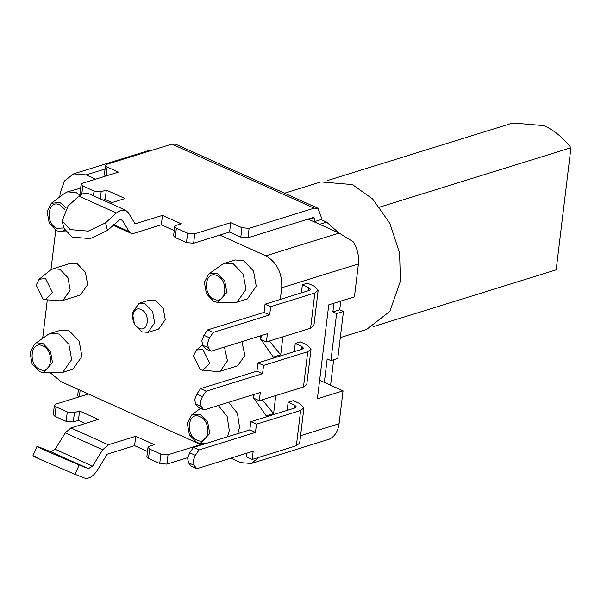 <?xml version="1.0" encoding="UTF-8"?>
<svg xmlns="http://www.w3.org/2000/svg" width="601" height="601" viewBox="0 0 601 601"><rect width="100%" height="100%" fill="white"/><g stroke="black" fill="none" stroke-linecap="round" stroke-linejoin="round"><path stroke-width="0.9" d="M327.8 180.435L512.773 123.002L544.01 125.632C554.024 130.207 563.002 137.569 570.95 147.718L556.173 269.834L373.491 326.561M379.246 207.247L570.95 147.718M340.301 337.589L366.67 329.401L389.839 311.393L400.401 281.163L399.597 253.201L389.899 223.422L372.62 198.954L352.374 184.575L320.874 181.923L284.536 193.206M139.004 303.347L145.202 303.866L152.579 311.506L154.645 322.865L148.011 332.353L141.813 331.835L134.436 324.187L132.37 312.836L139.004 303.347L149.619 300.049L155.809 300.568L163.194 308.215L165.26 319.567L158.626 329.055L148.011 332.353M141.205 309.628C150.806 313.414 148.432 332.999 138.959 328.191C129.365 324.412 131.732 304.827 141.205 309.628M224.443 347.055L227.456 360.855L220.214 371.223L237.673 365.799L244.915 355.431L241.903 341.631M220.214 371.223L216.961 371.576L200.358 369.87L193.439 355.957L196.369 350.045L202.838 349.391L209.757 363.305L202.717 370.486M224.954 263.14L233.286 263.847L243.21 274.116L245.989 289.389L237.064 302.145L247.334 298.96L256.259 286.196L253.479 270.931L243.555 260.654L235.224 259.955L224.954 263.14L221.979 264.613L208.832 273.906L217.314 273.327L224.759 281.035L226.84 292.484L217.682 302.408L213.903 301.529L206.459 293.821L204.37 282.372L208.832 273.906M237.064 302.145L233.781 302.619L217.682 302.408M214.181 299.178C202.034 294.392 205.039 269.601 217.029 275.679C229.176 280.464 226.179 305.255 214.181 299.178M218.343 405.495L227.125 416.373L229.297 430.556L227.539 436.814M237.808 433.622L239.566 427.371L237.403 413.18L228.613 402.302M191.561 415.058L200.246 414.329L207.691 422.037L209.779 433.486L200.358 443.403L196.835 442.531L189.39 434.823L187.309 423.374L191.561 415.058L200.411 408.387M197.12 440.18C184.973 435.387 187.97 410.596 199.968 416.681C212.115 421.466 209.11 446.258 197.12 440.18M62.947 300.417L80.406 294.993L87.656 284.626L85.402 272.223L77.341 263.877L70.572 263.306L53.113 268.73L59.882 269.293L67.943 277.647L70.197 290.05L62.947 300.417L59.702 300.77L45.458 299.681L43.099 299.058L36.18 285.152L39.11 279.24L45.578 278.586L52.49 292.499L45.458 299.681M39.11 279.24L50.229 270.277L53.113 268.73M62.744 372.342L73.014 369.149L81.931 356.393L79.159 341.128L69.235 330.85L60.904 330.152L50.634 333.337L58.966 334.036L68.89 344.313L71.662 359.586L62.744 372.342L59.461 372.808L43.362 372.605L39.576 371.726L32.131 364.018L30.05 352.569L34.512 344.103L42.987 343.524L50.431 351.232L52.512 362.681L43.362 372.605M34.512 344.103L47.659 334.81L50.634 333.337M42.701 345.875C54.856 350.661 51.851 375.452 39.861 369.375C27.714 364.582 30.711 339.79 42.701 345.875M64.795 230.363L60.168 231.595L56.637 230.724L49.199 223.016L47.111 211.567L51.363 203.251L64.209 193.567L67.545 191.847L76.079 192.568L80.128 195.137M80.662 188.181L67.545 191.847M51.363 203.251L60.055 202.522L66.17 207.946M63.961 227.914L56.922 228.372C44.774 223.58 47.772 198.796 59.769 204.873L64.931 209.486M230.874 458.142L240.828 462.627L251.241 463.506L329.318 439.173C334.727 436.551 337.987 431.413 339.077 423.743L343.058 390.845L317.388 398.816L328.762 304.82L354.432 296.849L358.414 263.944C359.195 256.139 357.46 248.746 353.2 241.775L339.114 233.075L265.852 255.831L219.823 235.104M343.058 390.845L319.627 380.298L324.337 382.416L327.184 358.917L330.926 360.6L337.77 358.474L343.464 311.476L336.613 313.602L330.926 360.6M273.215 358.173L273.342 357.084L280.705 354.8L282.876 336.823M266.1 416.921L266.235 415.832L273.598 413.548L275.769 395.578M280.321 299.418L281.734 287.759C282.26 273.049 276.963 262.404 265.852 255.831M302.363 284.746L301.379 292.882L302.363 284.746L307.494 283.146L314.045 286.099L318.162 290.291L314.849 292.972L270.668 306.69L265.056 304.166L309.237 290.441L310.559 289.374L308.914 287.691L302.363 284.746L307.494 283.146M249.836 429.888L250.835 421.662L295.016 407.944L296.338 406.869L294.693 405.194L288.142 402.242L287.158 410.385L288.142 402.242L293.273 400.649L299.831 403.602L303.941 407.794L300.628 410.475L256.454 424.193L255.455 432.42L199.089 449.924L193.469 447.392L249.836 429.888L255.455 432.42M256.95 371.14L257.942 362.914L302.123 349.196L303.445 348.122L301.807 346.446L295.249 343.494L294.265 351.638L295.249 343.494L300.387 341.901L306.938 344.854L311.048 349.038L307.742 351.72L263.561 365.438L262.562 373.664L206.196 391.168L200.584 388.644L256.95 371.14L262.562 373.664M273.342 357.084L260.954 339.49M260.849 338.896L260.511 335.854M95.604 179.173L86.131 174.906L73.638 173.854L64.442 180.999L60.25 192.989L59.777 196.91M55.743 230.266L50.965 269.736M47.321 299.824L42.663 338.34M50.191 372.688L61.107 381.71L201.47 444.905M251.241 463.506L259.069 457.308M266.235 415.832L253.847 398.238M253.742 397.644L253.397 394.609M308.058 219.095L339.114 233.075M152.789 150.017L150.055 150.122L73.638 173.854M262.216 399.785L273.598 413.548M269.331 341.03L280.705 354.8M314.173 221.724L321.843 225.3L314.173 221.724L321.017 219.598L321.302 217.246L317.982 208.269L314.165 208.156L249.122 228.35L247.988 237.748L313.031 217.554L313.79 217.577L314.458 219.373L314.173 221.724C314.871 219.14 314.488 217.75 313.031 217.554M79.122 464.971L46.292 450.945C35.902 446.212 34.362 445.273 41.679 448.113L50.905 451.772L55.179 449.285L65.254 432.915L102.703 449.773L92.622 466.143L88.347 468.63L79.122 464.971L75.08 474.339L84.305 477.998C88.708 479.192 92.982 476.706 97.137 470.56L107.211 454.183L134.601 445.679L135.736 436.281L108.353 444.785L102.703 449.773M37.638 457.481C30.32 454.649 31.861 455.588 42.25 460.321L75.08 474.339M78.934 196.129L116.376 212.987L121.079 210.14L125.662 210.275L88.219 193.417L83.637 193.282L78.934 196.129L68.063 206.03L62.121 221.033L64.127 228.53L72.173 237.095L90.278 238.62L107.511 230.386L119.945 219.538L121.47 219.583L122.364 220.402L129.11 231.558L130.89 233.196L133.948 233.286L161.331 224.782L174.237 230.589M321.017 219.598L326.636 222.122L338.866 232.963M340.767 301.086L339.715 309.793L343.464 311.476M333.668 359.751L330.588 385.233M105.415 176.123L104.379 174.763L105.513 165.358L106.843 164.291L171.886 144.09L175.702 144.202L317.982 208.269M339.715 309.793L332.871 311.919L336.613 313.602M333.923 303.212L332.871 311.919M105.513 165.358L107.158 167.04L118.397 172.096L82.45 183.26L81.127 184.327L82.773 186.002L94.004 191.065L101.171 191.689L106.309 190.089L125.031 198.518L109.953 203.198M125.662 210.275L128.336 212.731L135.082 223.88L162.473 215.376L181.194 223.805L176.055 225.405L174.733 226.472L176.378 228.155L187.61 233.211L194.777 233.834L230.724 222.67L241.955 227.726L249.122 228.35M174.733 226.472L173.591 235.877L175.237 237.553L186.475 242.609L193.642 243.232L229.582 232.069L240.821 237.125L247.988 237.748M103.124 200.125L105.167 199.494L111.996 202.567M81.127 184.327L79.986 193.732L80.602 194.799M187.7 457.677L166.905 464.137L159.738 463.514L148.507 458.45L146.862 456.775L148.004 447.377L149.326 446.303L154.457 444.71L135.736 436.281M147.5 451.486L134.601 445.679M85.267 423.465L78.438 420.392L73.299 421.985L66.133 421.361L54.901 416.305L53.256 414.63L54.391 405.232L55.72 404.157L88.415 394.008M78.686 397.028L77.649 395.661L78.393 389.493M108.353 444.785L70.91 427.927L98.294 419.423L79.572 410.994L74.441 412.587L67.274 411.963L56.036 406.907L54.391 405.232M200.742 444.582L168.047 454.732L160.88 454.108L149.649 449.052L148.004 447.377M105.167 199.494L106.309 190.089M161.331 224.782L162.473 215.376M116.376 212.987L105.513 222.888L88.279 231.122L70.174 229.597L62.121 221.033M229.582 232.069L230.724 222.67M70.91 427.927L65.254 432.915M78.438 420.392L79.572 410.994M32.92 455.806L36.962 446.438L41.679 448.113M261.247 335.628L260.789 339.415L266.401 341.939L267.4 333.713L211.034 351.217L208.352 347.806L207.45 343.284L209.554 337.83L213.31 332.421L269.676 314.916L270.668 306.69M209.554 337.83L203.942 335.305L201.831 340.759L202.732 345.274L208.352 347.806M266.401 341.939L310.582 328.221L313.895 325.539L318.162 290.291M211.034 351.217L205.414 348.693L202.732 345.274M203.942 335.305L207.691 329.889L264.057 312.385L265.056 304.166M269.676 314.916L264.057 312.385M213.31 332.421L207.691 329.889M195.34 455.333L189.721 452.808L187.617 458.255L188.519 462.778L191.193 466.188L196.812 468.72L194.131 465.302L193.229 460.787L195.34 455.333L199.089 449.924M293.273 400.649L288.142 402.242M196.812 468.72L253.179 451.216L252.187 459.442L296.368 445.724L299.674 443.042L303.941 407.794M252.187 459.442L246.568 456.91L247.026 453.131M250.835 421.662L256.454 424.193M189.721 452.808L193.469 447.392M195.625 404.022L201.237 406.554L200.343 402.039L202.447 396.585L196.827 394.053L194.724 399.507L195.625 404.022L198.307 407.44L203.919 409.972L260.293 392.468L259.294 400.694L303.475 386.976L306.788 384.294L311.048 349.038M300.387 341.901L295.249 343.494M254.133 394.376L253.675 398.162L259.294 400.694M257.942 362.914L263.561 365.438M200.584 388.644L196.827 394.053M201.237 406.554L203.919 409.972M206.196 391.168L202.447 396.585M339.077 423.743L300.56 435.702M281.734 287.759L358.414 263.944M86.131 174.906L105.07 169.024M311.483 218.035L314.458 219.373M122.364 220.402L120.268 219.455M326.636 222.122L319.792 224.248M171.886 144.09L314.165 208.156M241.955 227.726L240.821 237.125M106.024 176.439L107.158 167.04M79.355 396.818L80.143 390.282M81.796 194.063L82.773 186.002M93.433 195.761L94.004 191.065M100.299 198.856L101.171 191.689M105.513 222.888L107.511 230.386M175.237 237.553L176.378 228.155M186.475 242.609L187.61 233.211M193.642 243.232L194.777 233.834M129.11 231.558L113.792 224.661M166.905 464.137L168.047 454.732M160.88 454.108L159.738 463.514M148.507 458.45L149.649 449.052M73.299 421.985L74.441 412.587M67.274 411.963L66.133 421.361M54.901 416.305L56.036 406.907M92.622 466.143L55.179 449.285M88.347 468.63L50.905 451.772M308.553 290.651L308.914 287.691M314.849 292.972L310.582 328.221M188.519 462.778L194.131 465.302M294.332 408.154L294.693 405.194M300.628 410.475L296.368 445.724M301.807 346.446L301.447 349.406M307.742 351.72L303.475 386.976M200.358 443.403L205.587 443.628M60.168 231.595L65.622 231.836M196.369 350.045L202.567 345.049M130.89 233.196L113.183 225.217"/></g></svg>
